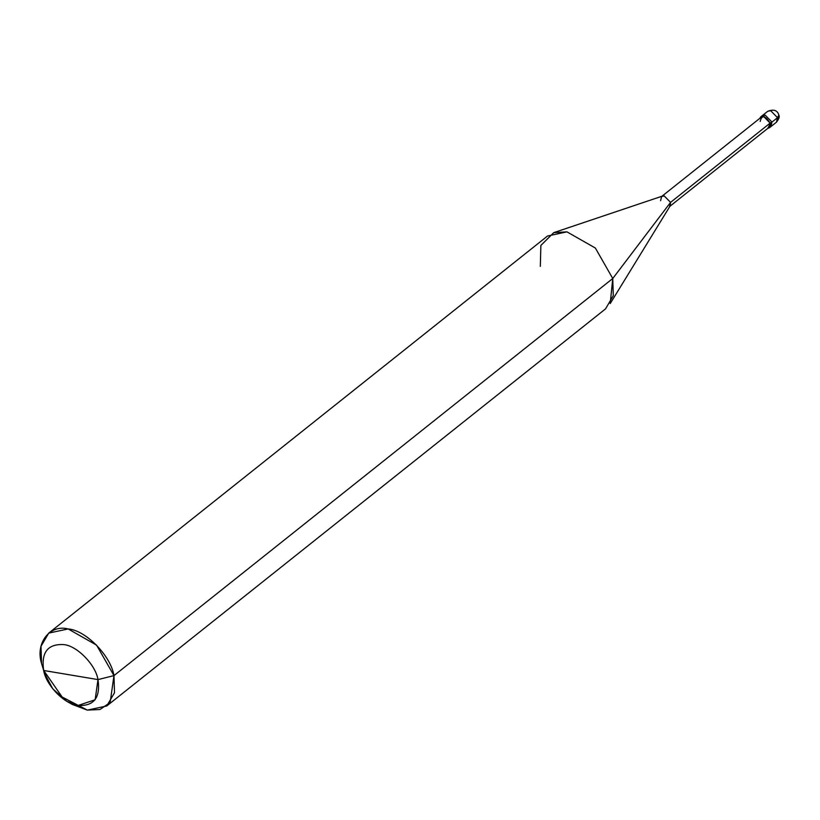 <?xml version="1.0" encoding="UTF-8"?>
<svg xmlns="http://www.w3.org/2000/svg" width="820" height="820" viewBox="0 0 820 820"><rect width="100%" height="100%" fill="white"/><g stroke="black" fill="none" stroke-linecap="round" stroke-linejoin="round"><path stroke-width="1.23" d="M761.585 116.358L765.111 115.077L771.979 122.077L777.514 117.67L778.877 115.148L776.427 122.221L777.514 117.67L770.646 110.669L767.725 111.294L770.646 110.669L777.514 117.67L771.979 122.077L770.123 127.079L771.979 122.077L765.111 115.077L762.2 115.702L765.111 115.077L771.979 122.077L770.902 126.629L771.979 122.077L765.111 115.077L761.585 116.358M44.393 673.097L43.675 670.483C41.061 652.423 47.724 643.792 63.642 644.602C76.762 645.494 95.653 664.743 98 679.595L43.675 670.483L44.393 673.097L52.787 688.861L66.799 701.243L78.033 705.477L95.13 699.778L98 679.595L113.97 675.608L612.755 278.513L670.555 202.386L770.144 123.102L771.979 122.077L770.595 123.174L767.735 128.402L769.519 127.725L770.595 123.174L763.727 116.173L760.816 116.799L759.75 118.387L763.727 116.173L770.595 123.174L769.15 127.274L669.571 206.558L670.555 202.386L670.207 205.83L610.213 303.564L612.755 278.513L613.288 295.682L605.539 308.873L106.754 705.969L114.503 692.777L113.97 675.608L110.146 702.525L99.999 709.495L87.35 710.11L72.375 704.482L66.799 701.243M48.749 633.101L547.534 236.006L566.948 231.855L595.361 248.04L612.755 278.513L595.361 248.04L566.948 231.855L553.756 232.644L662.447 196.072L664.261 195.97L670.555 202.386L664.261 195.97L661.596 196.534L761.175 117.26L763.851 116.686L770.144 123.102L670.555 202.386L612.755 278.513L113.97 675.608L96.575 645.135L68.162 628.95L48.749 633.101L41 646.283L41.543 663.462L43.624 670.247M43.716 670.493L62.166 697.02L87.35 710.11L106.754 705.969M98 679.595C100.614 697.656 93.951 706.286 78.033 705.477C64.913 704.585 46.022 685.335 43.675 670.483L98 679.595C95.653 664.743 76.762 645.494 63.642 644.602C47.724 643.792 41.061 652.423 43.675 670.483L41.543 663.462C35.178 643.105 49.815 624.133 68.162 628.95C85.649 630.139 110.843 655.795 113.97 675.608L98 679.595M770.144 123.102C765.121 115.343 761.8 114.79 760.181 121.432M661.596 196.534L660.602 200.715M553.756 232.644L540.872 245.426L540.329 266.367M760.816 116.799L767.725 111.294C773.762 109.019 777.483 110.3 778.877 115.148C779.769 116.676 778.949 119.033 776.427 122.221L769.519 127.725"/></g></svg>

